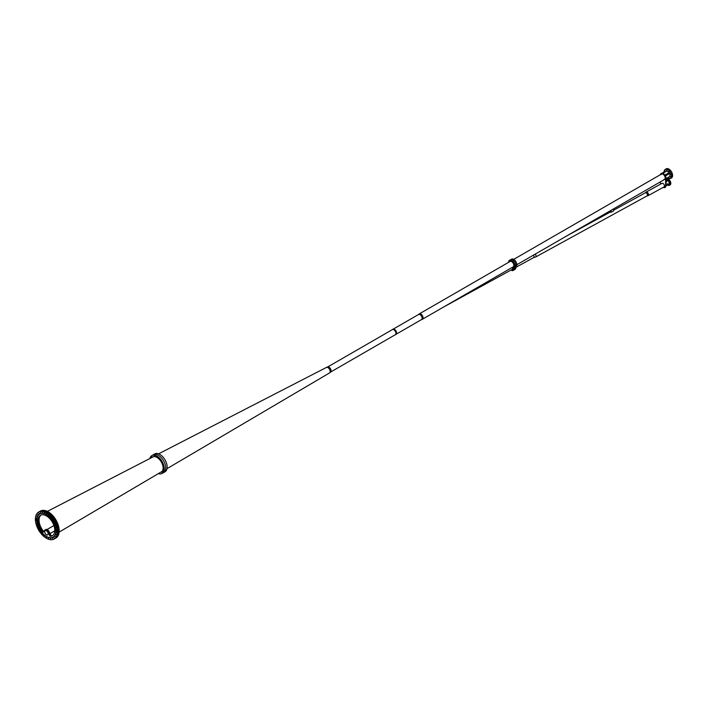 <?xml version="1.0" encoding="UTF-8"?>
<svg xmlns="http://www.w3.org/2000/svg" width="708" height="708" viewBox="0 0 708 708"><rect width="100%" height="100%" fill="white"/><g stroke="black" fill="none" stroke-linecap="round" stroke-linejoin="round"><path stroke-width="1.06" d="M395.825 334.486A3.009 1.735 -120 0 0 395.967 334.415A3.009 1.735 -120 0 0 396.586 333.034A3.009 1.735 -120 0 0 394.462 329.353A3.009 1.735 -120 0 0 392.958 329.202A3.009 1.735 -120 0 0 392.825 329.291M394.48 329.362A2.938 1.699 60 0 1 394.506 329.379A2.938 1.699 60 0 1 396.586 332.981A2.938 1.699 60 0 1 396.586 333.008L396.586 332.981M395.533 334.645A3.009 1.735 -120 0 0 395.675 334.583A3.009 1.735 -120 0 0 395.692 334.574A3.009 1.735 -120 0 0 395.692 331.096A3.009 1.735 -120 0 0 392.683 329.362A3.009 1.735 -120 0 0 392.674 329.362A3.009 1.735 -120 0 0 392.542 329.459M395.967 334.415L395.692 334.574A3.009 1.735 -120 0 0 395.675 331.105A3.009 1.735 -120 0 0 392.666 329.37L392.391 329.521A3.009 1.735 -120 0 0 392.108 329.769M395.055 334.866A3.009 1.735 -120 0 0 395.409 334.742A3.009 1.735 -120 0 0 395.409 331.264A3.009 1.735 -120 0 0 392.391 329.521M330.76 371.983L395.321 334.707A2.938 1.699 -120 0 0 395.321 331.309A2.938 1.699 -120 0 0 392.382 329.609L327.813 366.886M330.468 372.231L330.397 372.275A3.009 1.735 -120 0 0 330.468 372.231A3.009 1.735 -120 0 0 331.096 370.85L331.096 370.797A2.938 1.699 -120 0 0 331.096 370.797A2.938 1.699 -120 0 0 329.016 367.195A2.938 1.699 -120 0 0 328.99 367.178L328.963 367.16A3.009 1.735 -120 0 0 327.459 367.018A3.009 1.735 -120 0 0 327.388 367.063M418.747 314.308A3.106 1.788 60 0 1 419.074 314.016A3.106 1.788 60 0 1 422.18 315.803A3.106 1.788 60 0 1 422.18 319.388A3.106 1.788 60 0 1 421.756 319.52A3.009 1.735 -120 0 0 421.871 319.458A3.009 1.735 -120 0 0 421.871 315.98A3.009 1.735 -120 0 0 418.862 314.246A3.009 1.735 -120 0 0 418.729 314.334M421.242 319.742A3.009 1.735 -120 0 0 421.596 319.618A3.009 1.735 -120 0 0 421.596 316.14A3.009 1.735 -120 0 0 418.587 314.405A3.009 1.735 -120 0 0 418.295 314.653M396.25 334.176L421.508 319.591A2.938 1.699 -120 0 0 421.508 316.193A2.938 1.699 -120 0 0 418.57 314.494L393.303 329.078M331.096 370.85A3.009 1.735 -120 0 0 328.963 367.16M330.441 372.187A3.009 1.735 -120 0 0 330.194 368.912A3.009 1.735 -120 0 0 327.485 367.063A3.009 1.735 -120 0 1 330.194 368.912A3.009 1.735 -120 0 1 330.441 372.187M329.963 372.682A3.151 1.814 -120 0 0 329.999 372.656A3.151 1.814 -120 0 0 329.999 369.027A3.151 1.814 -120 0 0 326.848 367.204A3.151 1.814 -120 0 0 326.822 367.222M329.857 372.744A3.151 1.814 -120 0 0 329.866 372.735A3.151 1.814 -120 0 0 329.937 372.7A3.151 1.814 -120 0 0 329.937 369.063A3.151 1.814 -120 0 0 326.786 367.24A3.151 1.814 -120 0 0 326.751 367.266A3.151 1.814 -120 0 0 326.707 367.293M422.18 319.388L422.242 319.352A3.106 1.788 60 0 0 422.888 317.927A3.106 1.788 60 0 0 421.534 314.803A3.106 1.788 60 0 0 419.145 313.971L419.074 314.016A3.106 1.788 60 0 1 419.145 313.971A3.106 1.788 60 0 1 422.242 315.768A3.106 1.788 60 0 1 422.242 319.352A3.106 1.788 60 0 1 422.216 319.37L422.313 319.308A3.106 1.788 60 0 1 422.278 319.326M418.587 314.405L418.862 314.246A3.009 1.735 60 0 1 421.871 315.98A3.009 1.735 60 0 1 421.871 319.458L421.596 319.618M329.654 372.859A3.151 1.823 -120 0 0 329.778 372.797L329.547 372.93A3.151 1.823 -120 0 0 329.556 372.921A3.151 1.823 -120 0 0 330.194 371.488L330.194 371.488A3.151 1.823 -120 0 0 328.848 368.346A3.151 1.823 -120 0 0 326.432 367.443A3.151 1.823 -120 0 0 326.388 367.47M329.778 372.797A3.151 1.823 -120 0 0 330.424 371.355A3.151 1.823 -120 0 0 329.052 368.178A3.151 1.823 -120 0 0 326.618 367.337A3.151 1.823 -120 0 0 326.512 367.408M330.583 371.257A3.151 1.814 -120 0 0 329.211 368.089A3.151 1.814 -120 0 0 326.786 367.24L326.724 367.284A3.151 1.814 -120 0 1 329.149 368.125A3.151 1.814 -120 0 1 330.521 371.293A3.151 1.814 -120 0 1 329.866 372.735L329.937 372.7A3.151 1.814 -120 0 0 330.583 371.257M165.707 467.944L165.707 467.944A10.293 5.938 60 0 1 163.575 472.599A10.293 5.938 -120 0 0 165.707 467.944L165.637 467.979A10.293 5.938 -120 0 0 165.637 467.926A10.293 5.938 -120 0 0 165.637 467.864L165.769 467.793A10.293 5.938 60 0 1 165.769 467.846A10.293 5.938 60 0 1 165.769 467.908L165.707 467.944M151.831 455.616L153.282 454.775A10.293 5.938 60 0 1 161.185 457.51A10.293 5.938 60 0 1 165.707 467.829A10.293 5.938 -120 0 0 161.185 457.51A10.293 5.938 -120 0 0 153.282 454.775L154.733 453.934A10.293 5.938 60 0 1 162.672 456.687A10.293 5.938 60 0 1 167.159 467.05A10.293 5.938 60 0 1 165.026 471.758L162.114 473.44A10.293 5.938 -120 0 0 164.247 468.731A10.293 5.938 -120 0 0 159.76 458.368A10.293 5.938 -120 0 0 151.831 455.616A10.293 5.938 -120 0 0 149.884 458.527M50.126 536.301L48.33 532.566A3.089 1.779 -120 0 0 44.896 530.062A3.089 1.779 -120 0 0 44.542 530.38L43.232 532.23L42.754 532.044A11.806 6.815 60 0 1 40.533 515.291A11.806 6.815 60 0 1 52.339 522.115A11.806 6.815 60 0 1 52.339 535.744A11.806 6.815 60 0 1 50.126 536.301L51.082 535.744A11.806 6.815 60 0 0 52.799 535.434A11.806 6.815 60 0 1 49.896 535.611M43.737 531.531A11.806 6.815 60 0 1 39.046 520.15A11.806 6.815 60 0 1 41.029 515.052A11.806 6.815 60 0 0 43.71 531.487L43.746 531.531M51.082 535.744L49.286 532.018A3.089 1.779 -120 0 0 45.852 529.513L44.896 530.062M46.436 530.699A2.505 1.443 60 0 1 48.073 532.903A2.505 1.443 60 0 1 47.684 534.903A2.505 1.443 60 0 1 45.188 533.46A2.505 1.443 60 0 1 45.188 530.575A2.505 1.443 60 0 1 46.436 530.699M35.4 519.371L35.4 519.114A15.549 8.974 60 0 1 38.621 512.079A15.549 8.974 60 0 1 50.569 516.212A15.549 8.974 60 0 1 57.392 531.805L57.392 531.974A15.549 8.974 60 0 1 54.171 539.009A15.549 8.974 60 0 1 46.392 538.239L46.392 538.239A15.549 8.974 60 0 1 46.374 538.23A15.505 8.947 60 0 1 35.4 519.371L36.719 520.132A13.638 7.877 -120 0 0 42.728 533.779A13.638 7.877 -120 0 0 53.18 537.372A13.638 7.877 -120 0 0 56.003 531.265L57.321 532.027A15.505 8.947 60 0 1 46.365 538.222L46.392 538.239M38.621 512.079L39.489 511.574A15.549 8.974 60 0 1 47.268 512.344A15.549 8.974 60 0 1 57.419 526.053A15.549 8.974 60 0 1 55.038 538.505L54.171 539.009M56.003 531A13.638 7.877 -120 0 0 46.365 514.433A13.638 7.877 -120 0 0 39.542 513.751A13.638 7.877 -120 0 0 36.719 519.867L35.4 519.106A15.505 8.947 60 0 1 46.365 512.911A15.505 8.947 60 0 1 57.321 531.761L56.003 531.265M36.382 520.584L36.763 521.23L36.382 520.584M36.825 523.203L37.197 523.849L36.825 523.203M37.674 525.902L38.055 526.557L37.674 525.902M38.905 528.575L39.285 529.23L38.905 528.575M40.462 531.097L40.843 531.743L40.462 531.097M42.285 533.354L42.657 533.982M44.277 535.257L44.648 535.885M46.365 536.708L46.737 537.345M48.445 537.664L48.825 538.292M50.436 538.062L50.817 538.7M52.259 537.903L52.631 538.531M53.817 537.186L54.189 537.832L53.817 537.186M55.047 535.938L55.428 536.567M55.897 534.213L56.277 534.867L55.897 534.213M56.339 532.097L56.711 532.752L56.339 532.097M56.711 532.735L56.357 532.106M39.604 513.725A13.638 7.877 -120 0 0 37.586 524.663A13.638 7.877 -120 0 0 46.48 536.629A13.638 7.877 -120 0 0 53.242 537.337M56.339 529.681L56.711 530.327L56.339 529.681M55.897 527.062L56.277 527.708L55.897 527.062M55.047 524.354L55.428 524.982M53.817 521.681L54.189 522.336L53.817 521.681M52.259 519.159L52.631 519.814L52.259 519.159M50.436 516.902L50.817 517.557L50.436 516.902M48.445 515.008L48.825 515.636M46.365 513.548L46.737 514.176M44.277 512.601L44.648 513.229M42.285 512.194L42.657 512.822M40.462 512.353L40.843 513.008L40.462 512.353M38.905 513.079L39.285 513.725L38.905 513.079M37.674 514.327L38.055 514.973L37.674 514.327M36.825 516.043L37.197 516.698L36.825 516.043M36.382 518.159L36.763 518.814L36.382 518.159M55.065 538.496A15.549 8.974 -120 0 0 55.091 538.478A15.549 8.974 -120 0 0 57.481 526.017A15.549 8.974 -120 0 0 47.321 512.318A15.549 8.974 -120 0 0 39.551 511.548A15.549 8.974 -120 0 0 39.515 511.557M39.551 511.548L40.418 511.043A15.549 8.974 60 0 1 48.188 511.813L48.188 511.813A15.549 8.974 60 0 1 59.189 530.858A15.549 8.974 60 0 1 55.967 537.974L55.091 538.478M48.206 511.822A15.505 8.947 60 0 1 48.224 511.831L48.224 511.831A15.505 8.947 60 0 1 59.189 530.814A15.505 8.947 60 0 1 59.189 530.832L59.189 530.858M56.711 530.31L56.357 529.69M56.277 534.85L55.914 534.221M54.189 537.815L53.835 537.195M40.843 531.726L40.48 531.106M39.285 529.212L38.922 528.584M38.055 526.54L37.692 525.911M37.197 523.832L36.843 523.212M36.763 521.212L36.4 520.592M36.763 518.796L36.4 518.168M37.197 516.672L36.843 516.052M38.055 514.955L37.692 514.335M39.285 513.707L38.922 513.088M40.843 512.99L40.48 512.362M50.817 517.539L50.454 516.911M52.631 519.796L52.277 519.176M54.189 522.318L53.835 521.69M56.277 527.69L55.914 527.071M46.401 514.636A13.355 7.708 -120 0 0 41.666 513.371A13.355 7.708 -120 0 0 37.285 523.106A13.355 7.708 -120 0 0 46.401 536.443A13.355 7.708 -120 0 0 54.578 535.726A13.355 7.708 -120 0 0 54.587 524.814A13.355 7.708 -120 0 0 46.401 514.636M41.692 513.371A13.337 7.699 -120 0 0 39.772 529.372A13.337 7.699 -120 0 0 54.587 535.708M48.206 533.761A2.505 1.443 -120 0 0 47.117 531.239A2.505 1.443 -120 0 0 45.188 530.575A2.505 1.443 -120 0 0 45.188 533.46A2.505 1.443 -120 0 0 47.684 534.903A2.505 1.443 -120 0 0 48.206 533.761M48.144 533.717A2.407 1.389 -120 0 0 47.091 531.301A2.407 1.389 -120 0 0 45.232 530.655A2.407 1.389 -120 0 0 45.232 533.434A2.407 1.389 -120 0 0 47.64 534.823A2.407 1.389 -120 0 0 48.144 533.717M150.618 458.147L150.441 457.501L150.91 457.996M151.724 456.448L151.724 456.899L151.724 456.448M154.609 455.766L154.149 455.35L154.609 455.766M156.353 456.315L155.884 455.819L156.353 456.315M158.132 457.421L157.672 456.846L158.132 457.421M159.84 459.023L159.406 458.386L159.84 459.023M161.344 460.988L160.955 460.315L161.344 460.988M162.557 463.2L162.221 462.51L162.557 463.2M163.38 465.501L163.114 464.82L163.38 465.501M163.778 467.74L163.583 467.085L163.778 467.74M163.707 469.758L163.583 469.147L163.707 469.758M163.176 471.413L163.114 470.882L163.176 471.413M162.221 472.608L162.221 472.156L162.221 472.608M159.327 473.289L159.796 473.696L159.327 473.289M160.937 472.112A8.7 5.027 -120 0 0 161.566 471.909M158.415 473.599A10.293 5.938 -120 0 0 162.114 473.44M161.327 472.068A8.7 5.027 -120 0 0 163.123 468.077A8.7 5.027 -120 0 0 159.327 459.324A8.7 5.027 -120 0 0 152.618 456.987M162.017 471.51A8.585 4.956 60 0 1 161.76 471.67A8.585 4.956 60 0 1 161.336 471.873M419.26 313.909A3.106 1.788 60 0 1 419.304 313.883A3.106 1.788 60 0 1 421.694 314.715A3.106 1.788 60 0 1 423.048 317.83A3.106 1.788 60 0 1 422.411 319.255A3.106 1.788 60 0 1 422.357 319.281M419.18 313.954A3.106 1.788 60 0 1 419.207 313.936A3.106 1.788 60 0 1 421.596 314.768A3.106 1.788 60 0 1 422.95 317.892A3.106 1.788 60 0 1 422.313 319.308M509.99 261.526A3.115 1.797 60 0 1 510.105 261.447A3.115 1.797 60 0 1 511.654 261.606A3.115 1.797 60 0 1 513.689 264.349A3.115 1.797 60 0 1 513.212 266.836A3.115 1.797 60 0 1 513.088 266.898M512.096 267.474A1.345 0.779 60 0 1 512.327 269.367A1.345 0.779 60 0 1 512.185 269.421M509.964 261.031L509.769 260.385L509.964 261.031M511.052 261.048L510.857 260.411L511.052 261.048M509.202 261.686L509.017 261.048L509.202 261.686M511.716 269.677L511.849 270.27L511.397 269.854M512.751 270.35L512.565 269.713L512.751 270.35M513.273 269.421L513.088 268.783L513.273 269.421M513.689 268.341L513.504 267.704L513.689 268.341M514.096 267.243L513.911 266.606L514.096 267.243M514.371 266.04L514.185 265.403L514.371 266.04M514.105 264.518L513.92 263.88L514.105 264.518M512.265 261.748L512.07 261.11L512.265 261.748M513.353 262.987L513.167 262.349L513.353 262.987M508.548 262.358A4.398 2.54 60 0 1 509.459 260.332A4.398 2.54 60 0 1 513.327 262.084A4.398 2.54 60 0 1 514.583 267.066L513.45 269.987A2.699 1.558 60 0 1 513.008 270.536A2.699 1.558 60 0 1 511.123 270.005M513.008 270.536L515.088 269.332A2.699 1.558 -120 0 0 515.53 268.792L516.663 265.863A4.398 2.54 -120 0 0 515.406 260.88A4.398 2.54 -120 0 0 511.539 259.137L510.495 259.739A4.398 2.54 60 0 1 514.371 261.482A4.398 2.54 60 0 1 515.619 266.465L514.486 269.385A2.699 1.558 60 0 1 514.043 269.934A2.699 1.558 -120 0 0 514.486 269.385L515.619 266.465A4.398 2.54 -120 0 0 514.371 261.482A4.398 2.54 -120 0 0 510.495 259.739L509.459 260.332M663.529 172.885L663.246 172.38M663.493 172.902L662.732 173.416M662.299 173.212L663.308 172.345M666.423 178.292L666.591 178.274C665.37 178.956 665.316 178.965 666.423 178.292L666.591 178.274M666.883 178.77L665.945 179.319L666.883 178.77M666.83 178.805L665.945 179.319L666.83 178.805M666.564 175.416L666.741 175.363A0.655 0.531 60 0 0 666.086 174.23A0.655 0.531 60 0 0 666.741 175.363M666.591 174.69C666.122 175.832 665.847 175.734 665.768 174.416M666.83 174.557A0.575 0.469 -120 0 1 666.007 175.035A0.575 0.469 -120 0 1 666.83 174.557M666.423 174.787L665.697 174.54C665.759 175.717 666.007 175.796 666.423 174.787M665.193 171.92L664.909 171.424M665.157 171.947L664.396 172.46M664.228 172.478L663.839 172.044L664.971 171.389M668.087 177.336L668.255 177.319C667.033 177.991 666.98 178 668.087 177.336L668.255 177.319M667.511 178.407L668.644 177.752L667.511 178.407L667.334 177.85M668.494 177.841L667.582 178.372L668.494 177.841M668.228 174.46L668.405 174.398A0.655 0.531 60 0 0 667.75 173.265A0.655 0.531 60 0 0 668.405 174.398M668.255 173.734C667.786 174.867 667.502 174.779 667.432 173.451M668.494 173.602A0.575 0.469 -120 0 1 667.671 174.071A0.575 0.469 -120 0 1 668.494 173.602M668.087 173.832L667.361 173.584C667.423 174.752 667.671 174.841 668.087 173.832M665.918 184.664L666.361 184.938L665.918 184.664M665.945 185.036L666.564 185.062L665.945 185.788M661.334 173.487A3.69 2.133 60 0 1 661.484 173.38A3.69 2.133 60 0 1 664.334 174.372A3.69 2.133 60 0 1 665.945 178.08L666.157 185.08M666.724 181.602L665.945 181.735M666.609 181.487L665.812 181.54M665.945 181.186L666.777 181.478M665.945 181.682L666.697 181.469L665.945 181.23M666.547 181.646L665.856 181.682L666.547 181.646M666.485 185.124L665.794 185.169M667.582 183.753L668.025 184.027C667.272 184.938 667.131 184.85 667.582 183.753L668.025 184.027M667.458 184.726L668.113 183.876L667.555 184.85M668.175 184.177L667.591 184.788L668.175 184.177M645.28 192.85L645.882 192.231A2.062 1.221 61.3 0 1 646.059 192.089A2.062 1.221 61.3 0 1 648.121 193.311A2.062 1.221 61.3 0 1 648.041 195.7A2.062 1.221 61.3 0 1 647.829 195.78L646.979 195.948M533.186 255.296A1.328 0.779 61.3 0 1 534.018 256.482A1.328 0.779 61.3 0 1 533.77 257.535A1.328 0.779 61.3 0 1 533.673 257.57M535.098 254.19A1.761 1.044 61.3 0 1 536.009 255.756A1.761 1.044 61.3 0 1 535.646 257.004A1.761 1.044 61.3 0 1 535.514 257.057L533.726 257.562M645.218 192.921A1.761 1.044 61.3 0 1 645.369 192.806A1.761 1.044 61.3 0 1 647.13 193.85A1.761 1.044 61.3 0 1 647.068 195.895A1.761 1.044 61.3 0 1 646.882 195.966M663.192 187.39A3.531 2.035 -120 0 0 664.9 187.531A3.531 2.035 -120 0 0 665.626 185.912L665.626 178.266A3.69 2.133 -120 0 0 664.015 174.549A3.69 2.133 -120 0 0 661.175 173.557A3.69 2.133 -120 0 0 660.467 174.646M660.414 181.85L660.414 182.903A3.531 2.035 -120 0 0 660.599 184.115M661.936 183.381A2.062 1.186 60 0 1 661.989 183.345A2.062 1.186 60 0 1 663.573 183.894A2.062 1.186 60 0 1 664.476 185.965M660.998 174.611A3.106 1.788 60 0 1 661.467 174.071A3.106 1.788 60 0 1 663.856 174.903A3.106 1.788 60 0 1 665.21 178.027A3.106 1.788 60 0 1 664.573 179.443A3.106 1.788 60 0 1 663.865 179.584M661.635 173.991A3.106 1.788 -120 0 0 661.307 174.434M664.175 179.398A3.106 1.788 -120 0 0 664.715 179.336M665.626 185.912L665.945 185.735A3.531 2.035 60 0 1 665.21 187.355A3.531 2.035 60 0 1 665.051 187.425M610.836 212.205L610.836 210.471M611.039 210.347L611.039 212.329L613.535 210.957L613.535 208.904M551.16 244.924L553.656 243.481M667.042 180.584A2.071 1.221 61.3 0 1 667.069 180.558L665.954 181.177M665.936 185.885L669.06 184.168A2.071 1.221 61.3 0 1 669.025 184.186M670.812 183.469L670.768 183.496A3.213 1.903 61.3 0 0 670.768 183.381L670.812 183.469A3.213 1.903 -118.7 0 1 670.095 184.921L669.361 185.319A3.213 1.903 -118.7 0 0 668.998 180.859A3.213 1.903 -118.7 0 0 666.272 179.69A3.213 1.903 -118.7 0 0 665.945 179.965M668.741 179.531A3.142 1.859 61.3 0 1 668.768 179.549A3.142 1.859 61.3 0 1 670.821 183.292A3.142 1.859 61.3 0 1 670.821 183.301L670.821 183.337A3.213 1.903 -118.7 0 0 669.733 180.46A3.213 1.903 -118.7 0 0 668.724 179.522A3.213 1.903 -118.7 0 0 667.007 179.292L666.272 179.69M667.529 185.009A3.142 1.859 -118.7 0 0 667.6 185.062A3.142 1.859 -118.7 0 0 669.883 184.496A3.142 1.859 -118.7 0 0 668.927 180.929A3.142 1.859 -118.7 0 0 665.945 180.036M666.387 180.938A2.186 1.292 61.3 0 1 666.449 180.859A2.186 1.292 61.3 0 1 667.883 180.77A2.186 1.292 61.3 0 1 669.317 183.381A2.186 1.292 61.3 0 1 668.37 184.549M669.281 184.797L669.423 184.337L669.281 184.797M669.325 182.549L669.476 182.089L669.325 182.549M667.688 180.46L667.83 180.009L667.688 180.46M667.644 185.089L667.6 185.062A3.213 1.903 -118.7 0 0 667.644 185.089A3.213 1.903 -118.7 0 0 669.361 185.319M666.573 180.841A2.115 1.257 61.3 0 1 666.794 180.646A2.115 1.257 61.3 0 1 667.91 180.788M669.317 183.354A2.115 1.257 61.3 0 1 669.095 184.124A2.115 1.257 61.3 0 1 668.83 184.363A2.115 1.257 61.3 0 1 668.547 184.452M666.166 171.363A3.106 1.797 60 0 1 666.246 171.309A3.106 1.797 60 0 1 669.352 173.097A3.106 1.797 60 0 1 669.352 176.69A3.106 1.797 60 0 1 669.272 176.734M672.547 175.487L672.529 175.619A5.248 2.867 -117.5 0 0 672.529 175.496L672.6 175.46A5.257 3.036 -120 0 0 668.883 169.079A5.257 3.036 -120 0 0 666.255 168.823L665.219 169.416A5.257 3.036 -120 0 0 664.414 170.345A5.257 3.036 -120 0 0 664.131 171.823L664.131 171.867A5.186 2.991 -120 0 1 668.52 170.256A5.186 2.991 -120 0 1 671.193 177.575A5.186 2.991 -120 0 1 667.812 178.239L667.848 178.257A5.257 3.036 -120 0 0 670.476 178.522A5.257 3.036 -120 0 0 671.29 177.593A5.257 3.036 -120 0 0 669.918 171.593A5.257 3.036 -120 0 0 665.219 169.416M668.91 169.097A5.186 2.991 60 0 1 668.936 169.106A5.186 2.991 60 0 1 672.6 175.398L672.6 175.46M665.016 170.708L665.316 171.212M668.839 178.133L668.954 177.531L668.839 178.133M670.476 177.195L670.591 176.593L670.476 177.195M670.476 174.531L670.591 173.92L670.476 174.531M668.839 171.699L668.954 171.097L668.839 171.699M666.529 170.363L666.644 169.761L666.529 170.363M670.476 178.522L671.511 177.929A5.257 3.036 -120 0 0 672.6 175.575M668.971 177.54L669.255 178.044M670.6 176.602L670.892 177.097M670.6 173.929L670.892 174.434M668.971 171.106L669.255 171.602M666.662 169.77L666.945 170.265M418.8 314.281A3.08 1.779 60 0 1 422.172 315.812A3.08 1.779 60 0 1 421.809 319.494M418.977 314.193A3.009 1.735 60 0 1 419.074 314.122A3.009 1.735 60 0 1 422.083 315.856A3.009 1.735 60 0 1 422.083 319.335A3.009 1.735 60 0 1 421.977 319.388M330.158 372.417A3.106 1.788 -120 0 0 329.848 369.116A3.106 1.788 -120 0 0 327.14 367.186M48.33 532.566L49.286 532.018M42.754 532.044L43.71 531.487M49.578 535.797L50.534 535.239M419.676 313.794A3.053 1.761 60 0 1 420.862 314.069A3.053 1.761 60 0 1 422.756 316.476A3.053 1.761 60 0 1 422.667 318.981M514.583 267.066L516.663 265.863M513.45 269.987L515.53 268.792M167.008 468.669L329.556 372.921M158.601 453.837L326.618 367.337M47.374 511.371L153.733 456.536M162.176 471.378L59.127 532.097M53.914 525.54L47.047 529.495M54.773 530.814L49.905 533.62M443.058 307.334L512.433 269.279M422.411 319.255L513.327 266.766M419.304 313.883L510.229 261.385M666.98 178.717L666.688 178.195M668.644 177.752L668.352 177.239M516.849 264.73L664.573 179.443M668.361 177.257L669.441 176.637M513.742 259.358L661.467 174.071M665.255 171.885L666.334 171.256M648.041 195.7L665.626 186.054M646.059 192.089L662.077 183.301M516.141 267.199L533.77 257.535M535.646 257.004L647.068 195.895M566.621 235.994L610.836 211.745M613.535 210.267L645.369 192.806"/></g></svg>
